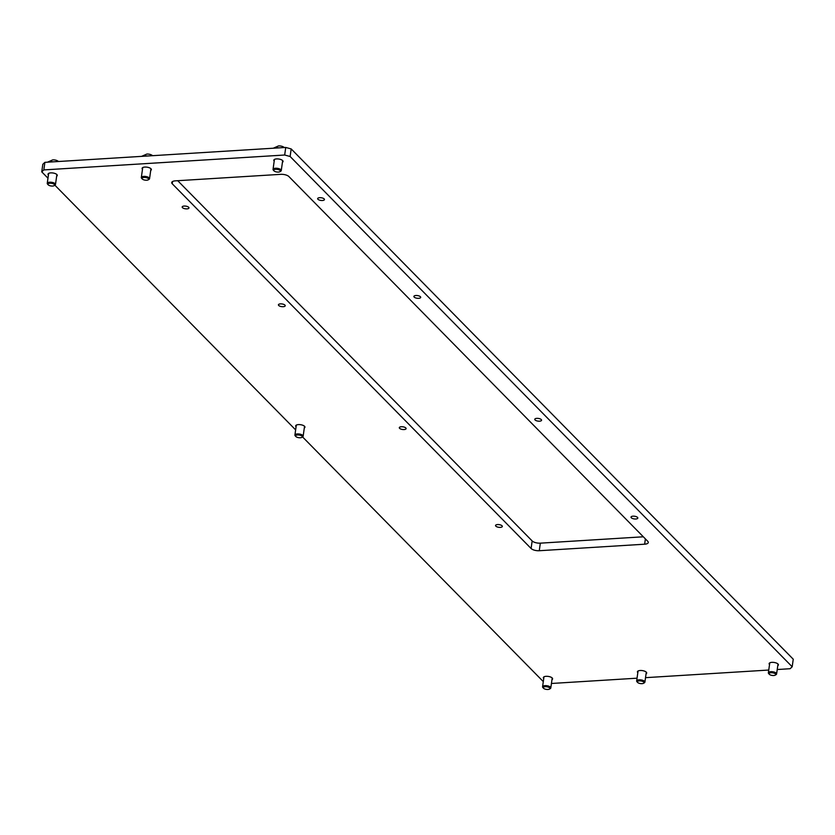 <?xml version="1.0" encoding="UTF-8"?>
<svg xmlns="http://www.w3.org/2000/svg" width="835" height="835" viewBox="0 0 835 835"><rect width="100%" height="100%" fill="white"/><g stroke="black" fill="none" stroke-linecap="round" stroke-linejoin="round"><path stroke-width="1.25" d="M184.18 206.057A3.434 1.357 8 0 1 188.971 207.946A3.434 1.357 8 0 1 186.967 208.875A3.434 1.357 8 0 1 182.176 206.986A3.434 1.357 8 0 1 184.18 206.057M280.424 303.877A3.434 1.357 8 0 1 285.215 305.767A3.434 1.357 8 0 1 283.211 306.695A3.434 1.357 8 0 1 278.42 304.806A3.434 1.357 8 0 1 280.424 303.877M401.311 426.737A3.434 1.357 8 0 1 406.102 428.626A3.434 1.357 8 0 1 404.088 429.555A3.434 1.357 8 0 1 399.307 427.666A3.434 1.357 8 0 1 401.311 426.737M497.556 524.557A3.434 1.357 8 0 1 502.336 526.447A3.434 1.357 8 0 1 500.332 527.376A3.434 1.357 8 0 1 495.552 525.486A3.434 1.357 8 0 1 497.556 524.557M633.034 516.176A3.434 1.357 8 0 1 637.815 518.065A3.434 1.357 8 0 1 635.811 519.005A3.434 1.357 8 0 1 631.02 517.105A3.434 1.357 8 0 1 633.034 516.176M536.79 418.356A3.434 1.357 8 0 1 541.571 420.245A3.434 1.357 8 0 1 539.567 421.184A3.434 1.357 8 0 1 534.776 419.295A3.434 1.357 8 0 1 536.79 418.356M415.903 295.496A3.434 1.357 8 0 1 420.694 297.385A3.434 1.357 8 0 1 418.679 298.325A3.434 1.357 8 0 1 413.899 296.425A3.434 1.357 8 0 1 415.903 295.496M319.659 197.676A3.434 1.357 8 0 1 324.45 199.565A3.434 1.357 8 0 1 322.435 200.504A3.434 1.357 8 0 1 317.655 198.615A3.434 1.357 8 0 1 319.659 197.676M296.07 426.789A4.676 1.847 8 0 1 295.673 425.881A4.676 1.847 8 0 1 298.419 424.608A4.676 1.847 8 0 1 304.942 427.186A4.676 1.847 8 0 1 304.305 427.948M48.409 175.079A4.676 1.847 8 0 1 48.012 174.16A4.676 1.847 8 0 1 50.747 172.887A4.676 1.847 8 0 1 57.281 175.465A4.676 1.847 8 0 1 56.644 176.237M274.204 161.113A4.676 1.847 8 0 1 273.807 160.205A4.676 1.847 8 0 1 276.542 158.921A4.676 1.847 8 0 1 283.065 161.499A4.676 1.847 8 0 1 282.439 162.272M543.742 678.511A4.676 1.847 8 0 1 543.345 677.592A4.676 1.847 8 0 1 546.08 676.319A4.676 1.847 8 0 1 552.603 678.897A4.676 1.847 8 0 1 551.977 679.669M769.526 664.545A4.676 1.847 8 0 1 769.129 663.637A4.676 1.847 8 0 1 771.874 662.353A4.676 1.847 8 0 1 778.397 664.931A4.676 1.847 8 0 1 777.761 665.704M637.815 672.686A4.676 1.847 8 0 1 637.418 671.778A4.676 1.847 8 0 1 640.163 670.505A4.676 1.847 8 0 1 646.687 673.083A4.676 1.847 8 0 1 646.05 673.845M142.493 169.254A4.676 1.847 8 0 1 142.096 168.346A4.676 1.847 8 0 1 144.831 167.073A4.676 1.847 8 0 1 151.354 169.651A4.676 1.847 8 0 1 150.728 170.413M777.228 669.524L790.108 668.72L792.185 666.779L290.121 156.5L284.672 155.018L43.827 169.912L41.75 171.853L47.971 178.179M54.891 185.213L295.642 429.9M302.552 436.924L543.303 681.61M551.434 683.479L637.042 678.187M645.518 677.665L768.753 670.046M539.274 550.724A6.231 2.463 8 0 1 531.102 548.501L172.24 183.773A6.231 2.463 8 0 1 171.707 182.552A6.231 2.463 8 0 1 175.35 180.851L280.727 174.338A6.231 2.463 8 0 1 288.9 176.55L647.751 541.289A6.231 2.463 8 0 1 648.284 542.5A6.231 2.463 8 0 1 644.641 544.201L539.274 550.724L540.328 543.157A6.231 2.463 8 0 1 532.156 540.934L177.73 180.704M41.75 171.853L42.815 164.297L44.892 162.345L43.827 169.912M284.672 155.018L285.737 147.451L44.892 162.345M285.737 147.451L291.185 148.933L290.121 156.5M792.185 666.779L793.25 659.212L291.185 148.933M643.326 536.79L540.328 543.157M48.086 162.147A9.352 3.695 8 0 1 52.428 161.886M48.221 184.838A3.371 1.336 -172 0 0 51.133 185.975A3.371 1.336 -172 0 0 54.191 185.641A3.371 1.336 -172 0 0 54.317 184.462A3.371 1.336 -172 0 0 49.943 183.251A3.371 1.336 -172 0 0 48.179 184.785A3.371 1.336 -172 0 0 48.221 184.838M47.605 184.159A4.154 1.649 8 0 1 47.553 184.107A4.154 1.649 8 0 1 47.251 183.345A4.154 1.649 8 0 1 50.611 182.207A4.154 1.649 8 0 1 55.131 183.69A4.154 1.649 8 0 1 55.486 184.504A4.154 1.649 8 0 1 54.985 185.151A4.154 1.649 8 0 1 54.484 185.38M53.492 161.813A7.901 3.121 -172 0 0 49.181 161.969M58.231 161.353A4.112 1.628 -172 0 0 56.686 160.456A4.112 1.628 -172 0 0 52.72 159.892L47.459 162.188M769.338 674.304A3.371 1.336 -172 0 0 772.25 675.442A3.371 1.336 -172 0 0 775.308 675.108A3.371 1.336 -172 0 0 775.433 673.928A3.371 1.336 -172 0 0 771.07 672.728A3.371 1.336 -172 0 0 769.296 674.262A3.371 1.336 -172 0 0 769.338 674.304M768.722 673.626A4.154 1.649 8 0 1 768.67 673.574A4.154 1.649 8 0 1 768.367 672.822A4.154 1.649 8 0 1 771.738 671.674A4.154 1.649 8 0 1 776.247 673.167A4.154 1.649 8 0 1 776.602 673.97A4.154 1.649 8 0 1 776.101 674.617A4.154 1.649 8 0 1 775.611 674.847M543.543 688.27A3.371 1.336 -172 0 0 546.455 689.407A3.371 1.336 -172 0 0 549.524 689.073A3.371 1.336 -172 0 0 549.639 687.894A3.371 1.336 -172 0 0 545.276 686.694A3.371 1.336 -172 0 0 543.501 688.228A3.371 1.336 -172 0 0 543.543 688.27M542.927 687.591A4.154 1.649 8 0 1 542.875 687.539A4.154 1.649 8 0 1 542.573 686.777A4.154 1.649 8 0 1 545.944 685.639A4.154 1.649 8 0 1 550.453 687.132A4.154 1.649 8 0 1 550.808 687.936A4.154 1.649 8 0 1 550.307 688.583A4.154 1.649 8 0 1 549.816 688.812M274.005 170.872A3.371 1.336 -172 0 0 276.917 172.01A3.371 1.336 -172 0 0 279.986 171.676A3.371 1.336 -172 0 0 280.101 170.497A3.371 1.336 -172 0 0 275.738 169.296A3.371 1.336 -172 0 0 273.964 170.831A3.371 1.336 -172 0 0 274.005 170.872M273.389 170.194A4.154 1.649 8 0 1 273.348 170.142A4.154 1.649 8 0 1 273.035 169.39A4.154 1.649 8 0 1 276.406 168.242A4.154 1.649 8 0 1 280.915 169.735A4.154 1.649 8 0 1 281.27 170.538A4.154 1.649 8 0 1 280.769 171.185A4.154 1.649 8 0 1 280.278 171.415M279.287 147.858A7.901 3.121 -172 0 0 274.965 148.014M284.025 147.388A4.112 1.628 -172 0 0 282.48 146.49A4.112 1.628 -172 0 0 278.514 145.927L273.243 148.223M295.882 436.548A3.371 1.336 -172 0 0 298.794 437.686A3.371 1.336 -172 0 0 301.863 437.352A3.371 1.336 -172 0 0 301.978 436.173A3.371 1.336 -172 0 0 297.615 434.972A3.371 1.336 -172 0 0 295.84 436.507A3.371 1.336 -172 0 0 295.882 436.548M295.266 435.88A4.154 1.649 8 0 1 295.214 435.818A4.154 1.649 8 0 1 294.912 435.066A4.154 1.649 8 0 1 298.283 433.929A4.154 1.649 8 0 1 302.792 435.411A4.154 1.649 8 0 1 303.147 436.225A4.154 1.649 8 0 1 302.646 436.872A4.154 1.649 8 0 1 302.155 437.091M273.88 148.192A9.352 3.695 8 0 1 278.222 147.92M142.294 179.014A3.371 1.336 -172 0 0 145.207 180.151A3.371 1.336 -172 0 0 148.275 179.817A3.371 1.336 -172 0 0 148.39 178.638A3.371 1.336 -172 0 0 144.027 177.438A3.371 1.336 -172 0 0 142.253 178.972A3.371 1.336 -172 0 0 142.294 179.014M141.679 178.346A4.154 1.649 8 0 1 141.626 178.293A4.154 1.649 8 0 1 141.324 177.531A4.154 1.649 8 0 1 144.695 176.394A4.154 1.649 8 0 1 149.204 177.876A4.154 1.649 8 0 1 149.559 178.69A4.154 1.649 8 0 1 149.058 179.337A4.154 1.649 8 0 1 148.567 179.556M147.576 155.999A7.901 3.121 -172 0 0 143.255 156.155M152.314 155.529A4.112 1.628 -172 0 0 150.759 154.632A4.112 1.628 -172 0 0 146.803 154.078L141.532 156.375M637.627 682.446A3.371 1.336 -172 0 0 640.539 683.583A3.371 1.336 -172 0 0 643.597 683.249A3.371 1.336 -172 0 0 643.722 682.07A3.371 1.336 -172 0 0 639.359 680.869A3.371 1.336 -172 0 0 637.585 682.404A3.371 1.336 -172 0 0 637.627 682.446M637.011 681.778A4.154 1.649 8 0 1 636.959 681.725A4.154 1.649 8 0 1 636.656 680.963A4.154 1.649 8 0 1 640.028 679.826A4.154 1.649 8 0 1 644.536 681.308A4.154 1.649 8 0 1 644.891 682.122A4.154 1.649 8 0 1 644.39 682.769A4.154 1.649 8 0 1 643.889 682.999M142.169 156.333A9.352 3.695 8 0 1 146.511 156.061M532.156 540.934L531.102 548.501M172.553 181.529L172.24 183.773M645.382 538.878L644.641 544.201M54.191 185.641L54.985 185.151M55.486 184.504L56.884 174.557M47.251 183.345L48.649 173.398M58.68 161.499L56.686 160.456M48.179 184.785L47.553 184.107M775.308 675.108L776.101 674.617M776.602 673.97L778.001 664.023M768.367 672.822L769.766 662.865M769.296 674.262L768.67 673.574M549.524 689.073L550.307 688.583M550.808 687.936L552.206 677.989M542.573 686.777L543.971 676.83M543.501 688.228L542.875 687.539M279.986 171.676L280.769 171.185M281.27 170.538L282.668 160.591M273.035 169.39L274.433 159.433M284.474 147.534L282.48 146.49M273.964 170.831L273.348 170.142M301.863 437.352L302.646 436.872M303.147 436.225L304.545 426.267M294.912 435.066L296.31 425.109M295.84 436.507L295.214 435.818M148.275 179.817L149.058 179.337M149.559 178.69L150.958 168.733M141.324 177.531L142.722 167.574M152.763 155.675L150.759 154.632M142.253 178.972L141.626 178.293M643.597 683.249L644.39 682.769M644.891 682.122L646.29 672.165M636.656 680.963L638.055 671.016M637.585 682.404L636.959 681.725"/></g></svg>
